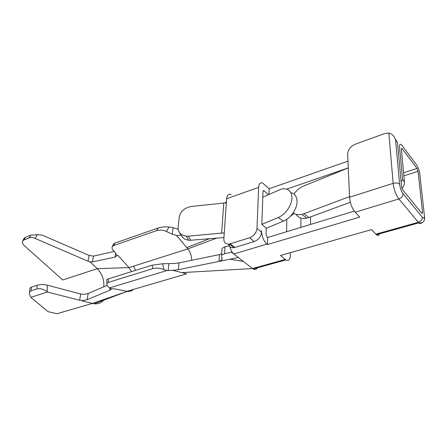 <?xml version="1.0" encoding="UTF-8"?>
<svg xmlns="http://www.w3.org/2000/svg" width="447" height="447" viewBox="0 0 447 447"><rect width="100%" height="100%" fill="white"/><g stroke="black" fill="none" stroke-linecap="round" stroke-linejoin="round"><path stroke-width="0.67" d="M103.788 286.823C104.24 279.688 102.072 273.631 97.284 268.664L91.378 263.104C91.009 262.696 88.54 260.612 90.395 261.881L88.003 261.232L35.157 238.43C32.821 237.48 30.815 237.296 29.15 237.893L24.037 239.905L22.73 240.888C21.931 242.308 22.467 243.906 24.339 245.682L62.776 279.99L97.284 268.664L129.021 267.608L118.695 256.327C118.153 255.231 117.477 254.986 116.673 255.595M103.793 300.082C101.134 302.915 97.893 304.161 94.077 303.809L83.421 301.228C81.969 301.077 81.952 300.853 83.371 300.568M29.15 237.893L30.759 235.211L25.339 237.357L24.037 239.905M30.759 235.211L37.369 234.647L42.264 235.15L89.082 255.421L93.512 256.103L92.451 261.931L90.389 261.892M23.92 238.558L25.339 237.357M37.369 234.647L35.157 238.43M29.893 288.801L29.999 287.963L31.519 287.114L37.067 285.275C40.291 284.404 43.717 284.365 47.332 285.152L80.778 294.014L84.505 294.372M133.569 289.354C131.798 291.025 129.703 291.701 127.278 291.371L92.261 303.479L57.026 313.71L48.092 311.676L30.837 297.35L47.443 292.042L47.17 291.813C43.778 289.237 40.375 288.259 36.956 288.891L37.067 285.275M83.365 300.596L79.611 300.25L47.443 292.042M31.519 287.114L31.055 290.824L36.956 288.891M31.055 290.824L29.474 292.025L29.519 294.288L30.837 297.35M131.524 271.631L129.021 267.608L187.829 248.912L177.582 236.659C176.716 236.228 176.643 235.876 177.353 235.603L180.957 235.133M84.517 294.31L88.215 293.461L107.151 285.387M191.674 260.305C191.674 255.997 190.394 252.203 187.829 248.912L216.611 238.139M116.678 255.561L116.483 256.181L115.069 257.103L92.451 261.931M88.215 293.461L87.087 299.697L109.66 290.287L110.035 287.991M115.069 257.103L115.723 253.103M114.236 251.454L93.512 256.103M133.569 266.161L135.581 270.362M257.695 267.122C256.762 269.401 255.282 270.022 253.259 268.993L252.594 268.546L181.918 272.614L186.684 273.81L126.892 291.304L113.521 288.673L111.286 288.857M111.281 288.896L109.66 290.287M87.087 299.697L83.377 300.535M181.918 272.614L173.833 270.586C172.9 270.547 172.793 270.435 173.514 270.251L166.798 270.58L109.521 287.885L108.409 286.918C107.051 285.678 106.565 284.527 106.956 283.465L108.386 282.364L152.919 268.619L152.075 265.205L162.552 263.775L174.263 263.462M116.667 255.623L115.455 252.79L113.147 250.264C111.968 248.906 111.705 247.666 112.342 246.543L113.583 243.939L114.868 243.134L113.734 245.532L112.342 246.543M106.788 280.398L106.749 279.654L108.191 278.928L152.075 265.205M177.347 235.614L172.318 234.228L166.446 231.512C162.859 229.959 159.568 229.663 156.562 230.63L113.734 245.532M156.562 230.63L158.149 227.981L114.868 243.134M113.415 244.291L113.583 243.939M158.149 227.981C161.417 226.959 165.049 226.64 169.044 227.02L171.838 227.299L178.057 229.238M109.716 287.924L111.292 288.823M166.798 270.58L163.982 269.541C159.965 268.071 156.277 267.764 152.919 268.619M162.552 263.775L163.982 269.541M169.044 227.02L166.446 231.512M174.263 263.484L179.035 262.903L219.499 254.578L221.662 253.756M286.611 231.736L286.778 219.326M402.071 148.622L417.017 168.446L418.057 171.302L422.594 212.694L421.923 213.493L402.702 189.813L401.562 186.706L397.467 142.515L395.595 140.04L399.629 184.32C400.132 188.053 401.277 191.176 403.065 193.68L422.337 217.264C423.885 218.857 424.549 218.047 424.326 214.834L419.739 173.525C419.241 170.195 418.213 167.351 416.643 164.999L401.73 145.119C397.707 140.878 400.428 153.215 400.607 158.646L402.585 179.577L404.468 181.946L401.328 149.175L401.847 148.376L402.071 148.622L401.311 148.885M348.269 167.916L286.734 189.109M261.813 224.394L266.25 228.233L283.459 221.131L278.257 217.493L261.813 224.394L262.998 191.411L263.859 190.567L268.345 194.68M421.309 222.992C420.767 223.919 419.957 223.88 418.867 222.874L418.331 222.293L375.849 234.15L371.569 229.607L280.459 255.488L285.186 259.45L252.594 268.546L233.815 253.991L231.568 251.488L228.78 244.084M179.035 262.903L178.314 269.675L238.346 257.5M178.314 269.675L173.514 270.262M249.61 237.77C253.913 236.005 256.371 232.887 256.986 228.428L261.529 232.295C260.936 236.731 258.5 239.821 254.209 241.559L249.61 237.77L230.099 243.811L234.764 247.487L234.049 247.666C231.049 248.068 229.227 246.884 228.585 244.101M254.209 241.559L234.764 247.487M231.2 194.54C228.596 193.612 227.076 195.009 226.635 198.742L223.852 238.91C223.886 242.693 225.729 244.386 229.378 243.995L230.099 243.811M347.973 161.132L269.139 188.763L262.886 183.203C260.377 182.175 258.964 183.566 258.634 187.371L256.986 228.428M285.186 259.45L285.829 259.925C288.633 261.272 290.164 259.685 290.427 255.159L290.449 252.65M269.139 188.763L268.971 194.395M261.64 232.351C262.26 237.446 264.009 241.369 266.887 244.118L267.446 244.582L267.658 237.513L354.281 211.124M266.25 228.233L266.054 234.34L267.105 237.039L267.658 237.513M261.529 232.295L261.59 230.529M221.908 250.208L222.042 248.331L225.02 246.766L224.55 253.684L231.524 252.214L233.815 253.991L266.887 244.118M229.143 245.884L225.02 246.766M290.109 216.555L294.132 213.437M224.55 253.684L221.556 255.231L221.935 259.919L219.002 261.422L219.499 254.578M231.524 252.214L231.568 251.488M225.104 203.139L226.45 201.429M422.337 217.264C422.314 219.633 420.979 221.315 418.331 222.293L398.875 198.954C395.858 194.797 393.947 189.601 393.137 183.359L388.851 132.994L384.493 133.614L355.404 144.174C350.532 146.359 347.95 149.628 347.66 153.975L349.56 197.222C350.135 203.296 352.007 208.291 355.175 212.208L359.762 217.08L267.446 244.582M375.849 234.15L376.424 234.692C378.151 235.994 379.263 235.452 379.766 233.055M224.271 232.87L188.377 236.156L190.64 240.257L223.947 237.536M190.64 240.257L188.645 240.257L186.365 236.161C180.722 235.295 177.979 232.267 178.146 227.07L179.241 217.208C180.554 211.258 184.6 207.676 191.372 206.464L226.355 202.793M278.257 217.493C285.398 214.683 292.042 205.095 291.941 197.714C291.461 190.757 287.924 187.874 281.325 189.064L262.791 197.183M290.841 192.635C294.836 193.59 296.909 196.54 297.065 201.496C297.199 208.855 290.595 218.365 283.459 221.131M395.131 138.771L397.467 142.515M388.851 132.994C392.198 133.932 394.444 136.279 395.595 140.04M401.076 181.471L402.585 179.577M404.468 181.946C404.63 184.192 403.809 186.382 402.009 188.517M293.936 194.015C296.685 190.232 300.021 187.511 303.949 185.857L348.269 167.955M293.204 212.794C295.484 214.566 298.378 215.08 301.904 214.331L303.999 213.7L308.804 217.549L350.347 202.228M349.532 196.635L303.999 213.7M188.645 240.257L184.896 239.246C182.555 237.469 180.834 235.351 179.744 232.893M186.365 236.161L188.377 236.156M308.804 217.549L306.709 218.17C301.781 219.097 298.227 217.801 296.043 214.269M88.003 261.232L89.082 255.421M47.332 285.152L47.17 291.813M79.611 300.25L80.778 294.014M108.191 278.928L108.386 282.364M168.122 270.58L168.905 263.797M172.318 234.228L173.05 227.864M209.503 238.715L186.734 247.604M417.017 168.446L403.591 172.799M264.138 190.774L263.02 191.165M258.634 187.371L226.635 198.742M300.898 218.091L300.892 227.389M310.509 216.924L310.564 224.439M403.065 193.68C403.004 196.121 401.607 197.876 398.875 198.954L355.175 212.208M422.594 212.694L421.527 213.001M418.057 171.302L403.881 175.855M399.629 184.32C398.176 182.952 396.008 182.633 393.137 183.359L349.56 197.222M419.739 173.525L419.917 175.107M416.643 164.999L415.112 162.965M223.746 203.346L221.595 233.384M127.278 291.371L94.071 303.809M243.352 261.383L229.903 259.215M263.115 190.83L263.859 190.567M253.259 268.993L285.829 259.925M106.962 283.454L106.749 279.654M116.494 256.114L116.656 255.125M111.107 289.399L111.236 288.6M22.73 240.888L24.116 238.184M29.457 292.282L30.005 287.907M234.049 247.666L229.378 243.995M221.941 259.847L222.064 258.109M221.55 255.31L222.036 248.409M225.215 203.117L225.238 202.793M401.847 148.376L401.339 148.549M424.438 216.437C425.091 221.192 423.236 223.338 418.867 222.874L376.424 234.692M306.709 218.17L301.904 214.331"/></g></svg>
